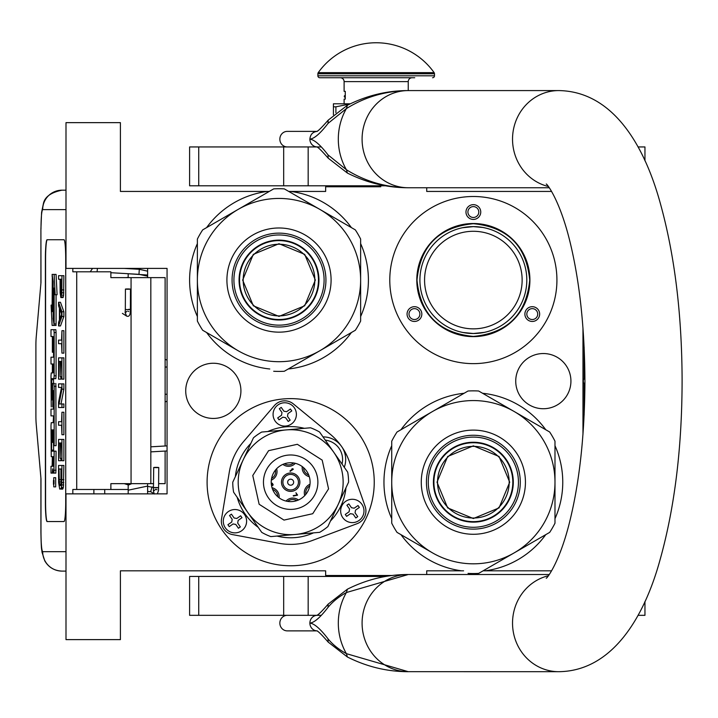 <?xml version="1.0" encoding="UTF-8"?>
<svg xmlns="http://www.w3.org/2000/svg" width="718" height="718" viewBox="0 0 718 718"><rect width="100%" height="100%" fill="white"/><g stroke="black" fill="none" stroke-linecap="round" stroke-linejoin="round"><path stroke-width="1.08" d="M464.124 393.267A89.4 89.4 0 0 0 400.967 429.732M391.732 445.725A89.4 89.4 0 0 0 391.732 518.656M400.967 534.65A89.4 89.4 0 0 0 461.593 570.819L426.716 570.819L426.716 574.508M267.347 191.437L269.25 191.437M288.762 191.437L325.649 191.437L325.649 186.779L380.773 186.779M392.252 575.486L325.649 575.486L325.649 570.819L120.409 570.819L120.409 639.621L65.993 639.621L65.993 493.858L167.061 493.858L167.061 268.406L65.993 268.406L65.993 122.643L120.409 122.643L120.409 191.437L267.24 191.437A89.4 89.4 0 0 0 206.613 227.606M197.378 243.599A89.4 89.4 0 0 0 197.378 316.53M206.613 332.524A89.4 89.4 0 0 0 269.771 368.989M288.241 368.989A89.4 89.4 0 0 0 351.398 332.524M360.633 316.53A89.4 89.4 0 0 0 360.633 243.599M351.398 227.606A89.4 89.4 0 0 0 290.772 191.437M543.329 353.534A27.598 27.598 0 0 0 515.73 381.132A27.598 27.598 0 0 0 543.329 408.73A27.598 27.598 0 0 0 570.927 381.132A27.598 27.598 0 0 0 543.329 353.534M213.318 363.245A27.598 27.598 0 0 0 185.72 390.843A27.598 27.598 0 0 0 213.318 418.441A27.598 27.598 0 0 0 240.916 390.843A27.598 27.598 0 0 0 213.318 363.245M290.664 565.766A83.575 83.575 0 0 1 207.098 482.191A83.575 83.575 0 0 1 290.664 398.625A83.575 83.575 0 0 1 374.24 482.191A83.575 83.575 0 0 1 290.664 565.766M473.359 363.64A83.575 83.575 0 0 1 389.784 280.065A83.575 83.575 0 0 1 473.359 196.499A83.575 83.575 0 0 1 556.926 280.065A83.575 83.575 0 0 1 473.359 363.64M426.716 187.748L426.716 191.437L551.568 191.437M551.568 570.819L483.115 570.819M582.971 327.964L582.971 434.3M463.604 570.819L461.593 570.819M485.126 570.819A89.4 89.4 0 0 0 545.752 534.65M554.987 518.656A89.4 89.4 0 0 0 554.987 445.725M545.752 429.732A89.4 89.4 0 0 0 482.595 393.267M473.359 231.286A48.779 48.779 0 0 1 522.139 280.065A48.779 48.779 0 0 1 473.359 328.853A48.779 48.779 0 0 1 424.571 280.065A48.779 48.779 0 0 1 473.359 231.286M420.847 310.382A7.386 7.386 0 0 0 410.759 307.681A7.386 7.386 0 0 0 408.048 317.769A7.386 7.386 0 0 0 418.136 320.47A7.386 7.386 0 0 0 420.847 310.382M525.872 310.382A7.386 7.386 0 0 0 528.574 320.47A7.386 7.386 0 0 0 538.662 317.769A7.386 7.386 0 0 0 535.96 307.681A7.386 7.386 0 0 0 525.872 310.382M473.359 219.43A7.386 7.386 0 0 0 480.746 212.043A7.386 7.386 0 0 0 473.359 204.657A7.386 7.386 0 0 0 465.973 212.043A7.386 7.386 0 0 0 473.359 219.43M473.359 336.625A56.56 56.56 0 0 0 529.911 280.065A56.56 56.56 0 0 0 473.359 223.513A56.56 56.56 0 0 0 416.799 280.065A56.56 56.56 0 0 0 473.359 336.625M470.882 226.673L465.524 227.193M464.618 227.337L463.236 227.588M462.033 227.83L461.477 227.956M462.455 227.741L473.359 226.619L482.864 227.471M483.286 227.552L485.323 227.974M409.736 316.8A5.439 5.439 0 0 1 411.728 309.368A5.439 5.439 0 0 1 419.159 311.361A5.439 5.439 0 0 1 417.167 318.792A5.439 5.439 0 0 1 409.736 316.8M536.983 316.8A5.439 5.439 0 0 1 529.543 318.792A5.439 5.439 0 0 1 527.55 311.361A5.439 5.439 0 0 1 534.991 309.368A5.439 5.439 0 0 1 536.983 316.8M473.359 206.604A5.439 5.439 0 0 1 478.798 212.043A5.439 5.439 0 0 1 473.359 217.482A5.439 5.439 0 0 1 467.912 212.043A5.439 5.439 0 0 1 473.359 206.604M484.255 332.389L473.359 333.511A53.446 53.446 0 0 0 526.806 280.065A53.446 53.446 0 0 0 473.359 226.619A53.446 53.446 0 0 0 419.913 280.065A53.446 53.446 0 0 0 473.359 333.511L462.93 332.488M473.359 336.428C439.129 333.089 420.335 314.296 416.996 280.065C420.335 245.834 439.129 227.05 473.359 223.702C507.59 227.05 526.375 245.834 529.722 280.065C526.375 314.296 507.59 333.089 473.359 336.428M493.338 230.496L493.813 230.684M522.542 259.144L522.74 259.611M525.675 269.142L525.773 269.636M526.806 279.562L526.806 280.065M525.872 289.991L525.773 290.494M522.928 300.052L522.74 300.519M494.28 329.248L493.813 329.445M453.372 329.634L452.905 329.445M424.176 300.986L423.979 300.519M421.035 290.987L420.936 290.494M419.913 280.576L419.913 280.065M420.838 270.139L420.936 269.636M423.791 260.087L423.979 259.611M452.439 230.882L452.905 230.684M358.686 186.779L358.686 185.8M165.113 451.057L165.113 483.654L158.669 483.654M153.616 483.654L110.877 483.654L110.877 489.479L72.823 489.479L72.823 493.858M165.113 445.995L165.113 277.633L110.877 277.633L110.877 271.808L72.823 271.808L72.823 268.406M65.993 209.611L42.676 209.611A19.431 19.359 -90 0 1 62.035 190.18L65.993 190.18L62.035 190.18C51.175 192.379 44.983 196.75 43.466 203.266L41.581 212.519L40.908 229.051L40.98 282.497L36.196 337.388A11.659 1.014 -90 0 0 35.9 345.627L35.9 415.659A11.659 1.014 -90 0 0 36.196 423.898L40.98 478.789L40.98 532.235C41.079 544.047 41.644 550.526 42.676 551.675L65.993 551.675M104.72 493.858L104.72 489.479M42.676 551.675A19.431 19.359 90 0 0 62.035 571.106L65.993 571.106M128.19 489.479L110.877 489.479M64.019 521.546L47.083 521.546A19.431 1.696 90 0 1 45.387 502.115L45.575 502.115A19.431 1.696 -90 0 0 47.271 521.546L64.019 521.546A19.431 1.696 90 0 0 65.715 502.115L65.715 259.171A19.431 1.696 90 0 0 64.019 239.74L47.083 239.74A19.431 1.696 90 0 0 45.387 259.171L45.387 502.115M64.019 239.74L47.271 239.74A19.431 1.696 -90 0 0 45.575 259.171L45.575 502.115M61.147 297.566L63.076 297.566L63.588 295.197L63.875 275.694L58.553 275.694L58.553 279.239L60.061 279.239L60.133 292.836L60.859 297.566L61.865 292.836L61.936 275.694M58.553 325.945L60.483 325.945L63.875 316.485L63.875 311.756L60.483 302.296L58.553 302.296L58.553 305.841L59.414 308.21L59.414 320.031L58.553 322.391L58.553 325.945L61.936 316.485L61.936 311.756L58.553 302.296M60.483 343.68L61.577 343.68L61.936 353.13L61.936 330.675L61.577 340.126L60.483 340.126M61.936 353.13L63.875 353.13L63.875 330.675L61.936 330.675M61.936 379.149L63.875 379.149L63.875 357.86L58.553 357.86L58.553 379.149L58.984 361.414L60.133 361.414L60.133 376.779L60.572 361.414L61.506 361.414L61.936 379.149L61.936 357.86M58.984 379.149L60.922 379.149L60.922 376.779M60.994 403.974L63.875 389.192L63.875 383.879L58.553 383.879L58.553 387.424L61.506 387.424L58.553 402.197L58.553 407.519L61.936 407.519L61.936 403.974L59.055 403.974L61.936 389.192L61.936 383.879M61.936 407.519L63.875 407.519L63.875 403.974L61.936 403.974M60.483 387.424L61.506 387.424M60.483 425.253L61.577 425.253L61.936 434.713L61.936 412.249L61.577 421.708L60.483 421.708M61.936 434.713L63.875 434.713L63.875 412.249L61.936 412.249M61.936 460.723L63.875 460.723L63.875 439.443L58.553 439.443L58.553 460.723L58.984 442.988L60.133 442.988L60.133 458.362L60.572 442.988L61.506 442.988L61.936 460.723L61.936 439.443M58.984 460.723L60.922 460.723L60.922 458.362M60.788 489.102L62.717 489.102L63.372 487.325L63.875 465.452L58.553 465.452L58.625 482.595L59.702 489.102L61.147 488.509L61.721 484.964L61.936 465.452M53.751 486.876L55.69 486.876L55.69 477.685L53.751 477.685L53.751 486.876L53.751 477.685M54.218 473.099L52.279 473.099L52.647 468.845L53.015 473.099L55.842 473.099L56.085 451.155L51.687 451.155L51.588 450.078L51.687 429.902L52.369 429.902L52.369 442.405L52.961 442.405L52.961 429.902L53.464 429.902L53.554 445.699L54.155 445.699L54.155 386.32L53.904 383.475L52.62 383.466L52.369 398.822L52.279 399.908L51.687 399.908L51.588 398.822L51.687 378.655L53.904 378.655L54.155 375.801L54.155 332.533L53.904 329.688L50.996 329.688L50.996 336.473L52.369 336.473L52.369 352.269L52.961 352.269L52.961 336.473L53.554 337.559L53.554 357.196L52.935 357.196M52.935 415.884L53.554 415.884L53.177 422.678M53.554 406.926L52.719 406.926L53.06 390.493L53.554 391.57L53.554 409.089L52.935 409.089M53.904 378.655L55.842 378.655L56.085 375.801L56.085 332.533L55.842 329.688L52.935 329.688M53.626 378.655L53.527 379.732L51.588 379.732M53.527 383.466L53.527 379.732M54.559 383.466L53.904 383.475M54.155 445.699L56.085 445.699L55.842 383.475M53.626 451.155L53.527 442.405L52.961 442.405M54.155 323.944L54.155 288.044L55.16 294.757L57.099 294.757L56.076 274.411L52.091 274.411L53.177 281.6L53.177 317.5L54.155 323.944L56.085 323.944L56.085 294.757M52.315 275.891L52.091 311.693L51.095 305.096L52.118 325.425L56.085 325.425L55.86 323.944M63.875 289.884L61.936 289.884M63.803 292.836L61.865 292.836M63.588 295.197L61.649 295.197M63.301 296.974L61.362 296.974M63.875 316.485L61.936 316.485M63.875 311.756L61.936 311.756M61.577 340.126L58.553 340.126L58.553 343.68L61.577 343.68M61.506 361.414L60.572 361.414M61.506 376.779L60.572 376.779M60.133 361.414L58.984 361.414M63.875 389.192L61.936 389.192M61.577 421.708L58.553 421.708L58.553 425.253L61.577 425.253M61.506 442.988L60.572 442.988M61.506 458.362L60.572 458.362M60.133 442.988L58.984 442.988M63.875 479.642L61.936 479.642M63.803 482.595L61.865 482.595M63.66 484.964L61.721 484.964M63.372 487.325L61.434 487.325M63.076 488.509L61.147 488.509M53.904 473.099L54.155 451.155M52.369 456.666L51.247 456.666L52.369 456.666L52.127 466.305L50.996 466.305L50.996 473.099L52.279 473.099M53.554 422.678L51.247 422.678L50.996 425.523L51.247 456.666M53.554 409.089L50.996 409.089L50.996 415.884L53.554 415.884M53.177 406.926L52.719 406.926M53.554 357.196L50.996 357.196L50.996 363.99L52.369 363.99L52.369 372.938L51.247 372.938L50.996 375.783L51.247 406.926M52.369 372.938L51.247 372.938M53.554 352.269L52.961 352.269M55.842 329.688L53.904 329.688M52.369 429.902L51.687 429.902M55.16 294.757L54.137 274.411M52.091 305.096L51.095 305.096M53.177 282.336L52.091 275.891M53.294 318.245L53.069 282.336M54.155 325.425L53.069 318.245M60.492 279.239L61.577 279.239L61.147 294.021L60.492 290.476L60.492 279.239L61.577 279.239M59.702 319.438L59.702 308.794L61.649 314.116L59.702 319.438M61.506 479.642L61.075 484.964L60.788 485.556L59.414 484.964L58.984 468.998L61.506 468.998L61.506 479.642M54.038 483.887L53.473 484.399L53.473 480.387L54.038 480.387L54.038 483.887M52.961 466.305L52.961 456.666L53.554 456.666L53.554 465.228L52.961 466.305M52.961 372.938L52.961 363.99L53.464 363.99L53.554 371.861L52.961 372.938M61.362 293.429L60.716 293.429M61.506 292.244L60.572 292.244M61.577 290.476L60.492 290.476M60.788 485.556L59.702 485.556M61.075 484.964L59.414 484.964M61.209 484.201L59.199 483.779M61.138 483.779L60.994 482.002L59.055 482.002M60.994 482.002L60.922 479.642L58.984 479.642M60.922 479.642L60.922 468.998L61.506 468.998M54.038 480.387L53.473 480.387M53.554 456.666L52.961 456.666M53.823 481.32L53.823 483.115L53.94 481.32M128.19 273.711L128.19 277.633M128.19 483.654L128.19 493.858M147.621 268.406L147.621 277.633M147.621 483.654L147.621 493.858M147.621 271.18L139.283 269.286L138.996 274.33L147.621 276.161M128.19 277.39L125.758 277.633M124.51 273.495L147.325 275.03L147.621 276.592M123.963 268.406L139.283 269.286L138.996 274.33L110.877 272.714M127.266 289.228C130.856 289.201 131.322 289.112 128.648 288.959C125.049 288.977 124.591 289.067 127.266 289.228L125.426 289.076L125.327 309.458L127.158 309.602C130.757 309.575 131.214 309.485 128.54 309.332M125.174 312.581L126.547 316.037C129.204 317.185 130.479 314.996 130.38 309.476L130.479 289.103L128.648 288.959M156.443 467.642C159.54 467.553 159.396 467.454 156.003 467.355C152.907 467.454 153.051 467.553 156.443 467.642C159.54 467.553 159.396 467.454 156.003 467.355C152.907 467.454 153.051 467.553 156.443 467.642M153.598 487.477L147.621 486.364M128.19 485.144L131.798 483.654M150.87 491.74L147.621 491.417M128.19 490.197L147.621 486.077M128.19 484.874L124.277 483.654M152.054 486.957L150.654 491.597L152.054 486.957L153.419 487.369M279.006 244.237A35.828 35.828 0 0 1 314.834 280.065A35.828 35.828 0 0 1 279.006 315.893A35.828 35.828 0 0 1 243.178 280.065A35.828 35.828 0 0 1 279.006 244.237M318.46 280.065A39.454 39.454 0 0 0 279.006 240.611A39.454 39.454 0 0 0 239.552 280.065A39.454 39.454 0 0 1 279.006 240.611A39.454 39.454 0 0 1 318.46 280.065A39.454 39.454 0 0 1 279.006 319.519A39.454 39.454 0 0 1 239.552 280.065M242.657 280.065L253.301 254.369L279.006 243.725L304.701 254.369L315.346 280.065L304.701 305.769L279.006 316.414L253.301 305.769L242.657 280.065M318.846 280.065A39.84 39.84 0 0 0 279.006 240.225A39.84 39.84 0 0 0 239.166 280.065A39.84 39.84 0 0 1 279.006 240.225A39.84 39.84 0 0 1 318.846 280.065A39.84 39.84 0 0 1 279.006 319.905A39.84 39.84 0 0 1 239.166 280.065A39.84 39.84 0 0 0 279.006 319.905A39.84 39.84 0 0 0 318.846 280.065M273.693 371.26A91.348 91.348 0 0 0 284.31 371.26L319.815 350.761A81.628 81.628 0 0 0 360.633 280.065L360.633 321.063A91.348 91.348 0 0 1 355.329 330.262L319.815 350.761A81.628 81.628 0 0 1 238.188 350.761L202.682 330.262A91.348 91.348 0 0 1 197.378 321.063L197.378 280.065A81.628 81.628 0 0 1 238.188 209.378L273.693 188.879A91.348 91.348 0 0 1 284.31 188.879L355.329 229.877A91.348 91.348 0 0 1 360.633 239.067L360.633 280.065A81.628 81.628 0 0 0 238.188 209.378L202.682 229.877A91.348 91.348 0 0 0 197.378 239.067L197.378 280.065A81.628 81.628 0 0 0 238.188 350.761L236.949 350.043M360.633 256.613L360.633 261.083M360.633 278.53L360.633 281.492M360.633 299.119L360.633 304.351M232.076 280.065A46.93 46.93 0 0 0 279.006 326.995A46.93 46.93 0 0 0 325.936 280.065A46.93 46.93 0 0 0 279.006 233.135A46.93 46.93 0 0 0 232.076 280.065M226.915 280.065A52.091 52.091 0 0 1 279.006 227.983A52.091 52.091 0 0 1 331.088 280.065A52.091 52.091 0 0 1 279.006 332.156A52.091 52.091 0 0 1 226.915 280.065M340.135 339.031L336.257 341.265M321.152 349.989L318.577 351.47M303.319 360.283L298.787 362.904M221.691 341.229L217.159 338.618M197.378 303.517L197.378 299.047M197.378 281.609L197.378 278.638M197.378 261.02L197.378 255.779M217.877 221.099L221.754 218.864M236.859 210.141L239.426 208.66M254.684 199.846L259.225 197.226M299.505 197.647L303.382 199.882M318.487 208.606L321.054 210.087M336.32 218.9L340.853 221.521M279.006 234.974A45.09 45.09 0 0 0 233.915 280.065A45.09 45.09 0 0 0 279.006 325.155A45.09 45.09 0 0 0 324.096 280.065A45.09 45.09 0 0 0 279.006 234.974M279.006 240.126A39.939 39.939 0 0 1 318.945 280.065A39.939 39.939 0 0 1 279.006 320.004A39.939 39.939 0 0 1 239.067 280.065A39.939 39.939 0 0 1 279.006 240.126M360.122 522.085A13.606 13.606 0 0 0 365.148 506.414L349.325 461.521A62.197 62.197 0 0 0 330.154 434.148L293.375 403.92A13.606 13.606 0 0 0 274.402 405.58L243.438 441.732A62.197 62.197 0 0 0 229.311 472.022L221.521 518.988A13.606 13.606 0 0 0 232.444 534.587L279.239 543.329A62.197 62.197 0 0 0 312.536 540.412L357.097 523.673A13.606 13.606 0 0 0 360.122 522.085M321.942 440.053A52.477 52.477 0 0 0 286.096 429.92A52.477 52.477 0 0 1 338.223 504.368L327.866 526.581A57.916 57.916 0 0 1 319.654 532.334L295.242 534.47A52.477 52.477 0 0 0 333.655 452.098A52.477 52.477 0 0 0 260.571 439.21A52.477 52.477 0 0 0 247.683 512.293A52.477 52.477 0 0 0 320.766 525.181M342.028 464.052A19.431 19.431 0 0 0 325.272 440.134M283.134 487.468A9.199 9.199 0 0 1 285.387 474.661A9.199 9.199 0 0 1 298.203 476.914A9.199 9.199 0 0 1 295.942 489.73A9.199 9.199 0 0 1 283.134 487.468M309.296 476.662A9.199 9.199 0 0 1 302.233 466.574M272.032 487.719A9.199 9.199 0 0 1 279.096 497.807M304.746 495.591A9.199 9.199 0 0 1 309.988 484.273M286.015 501.065A9.199 9.199 0 0 1 298.446 500.006M295.322 463.325A9.199 9.199 0 0 1 282.883 464.384M276.592 468.791A9.199 9.199 0 0 1 271.341 480.109M297.037 477.73A7.772 7.772 0 0 0 286.204 475.828A7.772 7.772 0 0 0 284.301 486.651A7.772 7.772 0 0 0 295.125 488.563A7.772 7.772 0 0 0 297.037 477.73M303.588 467.678A7.772 7.772 0 0 0 308.731 475.011M277.74 496.712A7.772 7.772 0 0 0 272.607 489.371M309.727 485.978A7.772 7.772 0 0 0 305.877 494.289M296.839 500.625A7.772 7.772 0 0 0 287.703 501.397M293.626 462.984A7.772 7.772 0 0 1 284.499 463.765M275.461 470.093A7.772 7.772 0 0 1 271.601 478.403M289.928 470.972L290.207 471.367L293.384 469.132L292.352 468.675L291.813 469.051L292.567 469.114L289.928 470.972M271.251 483.169L272.661 484.453L272.418 485.117L271.44 485.036M271.521 485.521L272.705 485.521L273.145 484.713L272.31 483.223L271.251 483.088M293.483 496.039L297.593 495.133L295.924 492.745L296.974 494.971L293.204 495.644L293.483 496.039M292.827 484.291A3.016 3.016 0 0 1 288.376 484.147A3.016 3.016 0 0 1 288.941 479.723A3.016 3.016 0 0 1 292.827 484.291M275.057 459.906A27.212 27.212 0 0 1 312.958 466.583A27.212 27.212 0 0 1 306.272 504.485A27.212 27.212 0 0 1 268.379 497.798A27.212 27.212 0 0 1 275.057 459.906M279.517 466.269A19.431 19.431 0 0 0 274.743 493.338A19.431 19.431 0 0 0 301.811 498.112A19.431 19.431 0 0 0 306.586 471.044A19.431 19.431 0 0 0 279.517 466.269M260.571 439.21A52.477 52.477 0 0 0 243.106 460.014L253.463 437.8A57.916 57.916 0 0 1 261.675 432.056L310.508 427.784A57.916 57.916 0 0 1 319.591 432.021L347.709 472.175A57.916 57.916 0 0 1 348.58 482.155L338.223 504.368M247.683 512.293A52.477 52.477 0 0 0 295.242 534.47L270.821 536.606A57.916 57.916 0 0 1 261.738 532.37L233.619 492.216A57.916 57.916 0 0 1 232.749 482.227L243.106 460.014M244.497 514.519A11.659 11.659 0 0 0 228.252 511.656A11.659 11.659 0 0 0 225.389 527.901A11.659 11.659 0 0 1 228.252 511.656A11.659 11.659 0 0 1 244.497 514.519A11.659 11.659 0 0 1 241.634 530.764A11.659 11.659 0 0 1 225.389 527.901A11.659 11.659 0 0 0 241.634 530.764A11.659 11.659 0 0 0 244.497 514.519M228.575 525.666L227.911 524.714L231.726 522.04L232.201 519.329L229.527 515.506L231.438 514.169L234.113 517.992L236.823 518.468L240.647 515.793L241.984 517.705L238.161 520.379L237.685 523.09L240.359 526.913L238.448 528.251L235.773 524.427L233.063 523.952L229.248 526.626L228.575 525.666M227.911 524.714L229.248 526.626M241.984 517.705L240.647 515.793M361.872 504.251A11.659 11.659 0 0 0 345.627 501.388A11.659 11.659 0 0 0 342.764 517.633A11.659 11.659 0 0 1 345.627 501.388A11.659 11.659 0 0 1 361.872 504.251A11.659 11.659 0 0 1 359.009 520.496A11.659 11.659 0 0 1 342.764 517.633A11.659 11.659 0 0 0 359.009 520.496A11.659 11.659 0 0 0 361.872 504.251M345.95 515.398L345.277 514.447L349.101 511.772L349.576 509.062L346.902 505.239L348.813 503.901L351.488 507.725L354.198 508.2L358.013 505.526L359.35 507.438L355.536 510.112L355.051 512.823L357.735 516.637L355.823 517.974L353.148 514.16L350.438 513.675L346.614 516.359L345.95 515.398M345.277 514.447L346.614 516.359M359.35 507.438L358.013 505.526M294.29 407.743A11.659 11.659 0 0 0 278.046 404.88A11.659 11.659 0 0 0 275.182 421.116A11.659 11.659 0 0 1 278.046 404.88A11.659 11.659 0 0 1 294.29 407.743A11.659 11.659 0 0 1 291.427 423.979A11.659 11.659 0 0 1 275.182 421.116A11.659 11.659 0 0 0 291.427 423.979A11.659 11.659 0 0 0 294.29 407.743M278.369 418.89L277.704 417.93L281.519 415.255L281.994 412.554L279.32 408.73L281.232 407.393L283.906 411.217L286.617 411.692L290.44 409.018L291.777 410.92L287.954 413.604L287.478 416.305L290.153 420.129L288.241 421.466L285.567 417.643L282.856 417.167L279.042 419.842L278.369 418.89M277.704 417.93L279.042 419.842M291.777 410.92L290.44 409.018M473.359 446.363A35.828 35.828 0 0 1 509.188 482.191A35.828 35.828 0 0 1 473.359 518.019A35.828 35.828 0 0 1 437.531 482.191A35.828 35.828 0 0 1 473.359 446.363M512.814 482.191A39.454 39.454 0 0 0 473.359 442.737A39.454 39.454 0 0 0 433.905 482.191A39.454 39.454 0 0 1 473.359 442.737A39.454 39.454 0 0 1 512.814 482.191A39.454 39.454 0 0 1 473.359 521.645A39.454 39.454 0 0 1 433.905 482.191M437.011 482.191L447.655 456.495L473.359 445.851L499.055 456.495L509.699 482.191L499.055 507.895L473.359 518.54L447.655 507.895L437.011 482.191M513.199 482.191A39.84 39.84 0 0 0 473.359 442.351A39.84 39.84 0 0 0 433.519 482.191A39.84 39.84 0 0 1 473.359 442.351A39.84 39.84 0 0 1 513.199 482.191A39.84 39.84 0 0 1 473.359 522.031A39.84 39.84 0 0 1 433.519 482.191A39.84 39.84 0 0 0 473.359 522.031A39.84 39.84 0 0 0 513.199 482.191M468.046 573.386A91.348 91.348 0 0 0 478.664 573.386L514.169 552.887A81.628 81.628 0 0 0 554.987 482.191L554.987 523.189A91.348 91.348 0 0 1 549.674 532.388L514.169 552.887A81.628 81.628 0 0 1 432.541 552.887L397.036 532.388A91.348 91.348 0 0 1 391.732 523.189L391.732 482.191A81.628 81.628 0 0 1 432.541 411.504L468.046 391.005A91.348 91.348 0 0 1 478.664 391.005L549.674 432.003A91.348 91.348 0 0 1 554.987 441.193L554.987 482.191A81.628 81.628 0 0 0 432.541 411.504L397.036 432.003A91.348 91.348 0 0 0 391.732 441.193L391.732 482.191A81.628 81.628 0 0 0 432.541 552.887L431.303 552.169M554.987 458.739L554.987 463.209M554.987 480.656L554.987 483.627M554.987 501.245L554.987 506.477M426.429 482.191A46.93 46.93 0 0 0 473.359 529.121A46.93 46.93 0 0 0 520.29 482.191A46.93 46.93 0 0 0 473.359 435.261A46.93 46.93 0 0 0 426.429 482.191M421.269 482.191A52.091 52.091 0 0 1 473.359 430.109A52.091 52.091 0 0 1 525.441 482.191A52.091 52.091 0 0 1 473.359 534.282A52.091 52.091 0 0 1 421.269 482.191M534.488 541.157L530.611 543.391M515.506 552.115L512.93 553.596M497.673 562.409L493.14 565.03M416.045 543.355L411.513 540.744M391.732 505.651L391.732 501.173M391.732 483.735L391.732 480.764M391.732 463.146L391.732 457.904M412.231 423.225L416.099 420.99M431.213 412.267L433.78 410.786M449.037 401.972L453.579 399.361M493.858 399.773L497.736 402.008M512.84 410.732L515.407 412.213M530.674 421.026L535.206 423.647M473.359 437.1A45.09 45.09 0 0 0 428.269 482.191A45.09 45.09 0 0 0 473.359 527.281A45.09 45.09 0 0 0 518.45 482.191A45.09 45.09 0 0 0 473.359 437.1M473.359 442.252A39.939 39.939 0 0 1 513.298 482.191A39.939 39.939 0 0 1 473.359 522.13A39.939 39.939 0 0 1 433.421 482.191A39.939 39.939 0 0 1 473.359 442.252M287.236 146.939A7.772 7.395 -90 0 1 279.849 139.157A7.772 7.395 -90 0 1 287.236 131.385L316.817 131.385M321.224 146.939L308.166 146.939L308.166 185.8L189.606 185.8L189.606 146.939L316.817 146.939M317.257 146.939L316.656 146.867C317.805 146.903 321.655 150.672 328.189 158.166L347.404 173.065L346.39 169.717C365.121 181.421 385.754 187.425 408.3 187.748L549.216 187.748M408.3 187.748A48.591 46.212 -90 0 1 362.087 139.157A48.591 46.212 -90 0 1 408.3 90.576C385.754 90.899 365.121 96.903 346.39 108.597L328.027 123.415C320.363 133.413 314.313 138.664 309.88 139.157C314.313 139.66 320.363 144.91 328.027 154.908L328.189 158.166M328.027 154.908L346.39 169.717A59.208 56.309 90 0 1 346.39 108.597L347.404 105.25C366.916 95.458 387.208 90.567 408.291 90.576L558.739 90.576A48.591 46.212 90 0 0 512.832 133.638A48.591 46.212 90 0 0 548.31 186.492M549.216 574.508L408.757 574.508M558.739 90.576C612.759 91.401 644.414 145.126 660.354 203.49C674.552 254.621 681.804 313.174 682.1 379.158C682.1 447.081 674.758 507.276 660.075 559.735C644.208 617.749 612.014 671.133 558.739 671.689L406.02 671.662M408.757 671.689L408.309 671.689A48.591 46.212 90 0 1 362.087 623.098A48.591 46.212 90 0 1 408.3 574.508L406.02 574.535M347.404 657.006C366.916 666.798 387.208 671.689 408.291 671.689L346.39 653.658C338.815 649.503 332.694 644.558 328.027 638.84C320.291 628.762 314.242 623.52 309.88 623.098C314.242 622.685 320.291 617.435 328.027 607.356C332.703 601.639 338.824 596.694 346.39 592.538L408.291 574.508C387.208 574.508 366.916 579.399 347.404 589.191L346.39 592.538A59.208 56.309 -90 0 0 346.39 653.658L347.404 657.006L328.189 642.098L328.027 638.84M328.027 123.415L328.189 120.157L347.404 105.25M316.782 146.921A7.772 7.395 90 0 1 309.88 139.157C310.311 134.437 312.779 131.852 317.266 131.385L316.656 131.457C317.805 131.412 321.655 127.651 328.189 120.157M321.224 615.326L317.266 615.326A7.772 7.395 90 0 0 317.257 615.326L316.656 615.398C318.029 615.146 321.879 611.386 328.189 604.098L328.027 607.356M308.166 615.326L189.606 615.326L189.606 576.455L308.166 576.455L308.166 615.326L316.817 615.326M287.236 615.326A7.772 7.395 90 0 0 279.849 623.098A7.772 7.395 90 0 0 287.236 630.871L316.817 630.871M317.266 630.871L317.257 630.871A7.772 7.395 -90 0 1 317.257 630.871L316.656 630.799C317.778 630.808 321.619 634.577 328.189 642.098M308.166 185.8L385.638 185.8M638.033 146.939L644.952 146.939L644.952 160.796M644.836 615.326L638.033 615.326M308.166 576.455L385.638 576.455M335.898 112.645L335.898 106.82L349.926 104.002M333.421 114.763L333.421 106.82L335.898 106.82M340.224 77.741A3.886 3.886 130.3 0 1 344.11 81.628L344.11 91.348L345.277 91.348L345.277 99.12L344.11 99.12L344.11 103.787L341.777 103.787L350.366 103.787L333.421 103.787L333.421 106.82M345.277 95.754L345.277 92.137M434.13 72.635A71.136 71.136 0 0 0 318.236 72.635L434.13 72.635A1.948 1.948 -111.6 0 1 434.489 73.766L434.489 75.803L317.877 75.803L317.877 73.766A1.948 1.948 111.7 0 1 318.236 72.635M414.735 77.741L319.815 77.741A1.948 1.948 41.4 0 1 317.877 75.803M432.541 77.741A1.948 1.948 -41.4 0 0 434.489 75.803M319.815 77.741L337.631 77.741M340.17 77.741L345.654 77.741M394.514 77.741L400.806 77.741M403.803 77.741L412.195 77.741M344.11 81.628L408.246 81.628A3.886 3.886 -130.3 0 1 412.132 77.741M408.246 81.628L408.246 90.576M345.277 96.598L345.277 98.276M584.138 347.225L584.138 379.185L583.357 379.185L583.357 383.071L584.138 383.071L584.138 415.031M167.061 367.042L165.113 367.042M150.834 277.633L150.834 483.654M93.878 493.858L93.878 489.479M42.676 209.611C41.644 210.769 41.079 217.24 40.98 229.051M76.727 271.808L76.727 489.479M131.062 277.633L131.062 483.654M165.113 394.245L167.061 394.245M56.085 470.245L54.155 470.245M53.554 391.57L52.961 391.57M53.554 404.072L52.961 404.072M56.085 332.533L54.155 332.533M56.085 375.801L54.155 375.801M52.369 398.822L51.588 398.822M56.085 386.32L54.155 386.32M52.369 430.979L51.588 430.979M53.527 450.078L51.588 450.078M97.424 268.406L97.092 271.808M122.383 313.38L126.53 316.028M156.344 487.827C159.441 487.728 159.297 487.63 155.905 487.54C152.799 487.63 152.952 487.728 156.344 487.827M153.446 490.798L154.128 493.858M344.281 467.283A22.545 22.545 0 0 0 323.019 436.903M345.968 487.755A55.582 55.582 0 0 1 330.477 520.981M313.497 532.873A55.582 55.582 0 0 1 276.977 536.068M258.193 527.308A55.582 55.582 0 0 1 237.164 497.278M235.36 476.626A55.582 55.582 0 0 1 250.851 443.401M267.832 431.518A55.582 55.582 0 0 1 304.351 428.323M312.734 513.711L328.566 488.877L322.185 460.121L297.351 444.298L268.595 450.671L252.772 475.513L259.144 504.269L283.987 520.092L312.734 513.711M558.739 671.689A48.591 46.212 -90 0 1 512.832 628.618A48.591 46.212 -90 0 1 548.31 575.764M316.782 615.344A7.772 7.395 90 0 0 309.88 623.098A7.772 7.395 -90 0 0 316.782 630.853M283.673 146.939L283.673 185.8M198.733 185.8L198.733 146.939M283.673 576.455L283.673 615.326M198.733 615.326L198.733 576.455M434.489 73.766L317.877 73.766M167.061 360.149A7.772 7.772 0 0 0 165.113 359.44M40.908 477.946L40.908 532.235C41.33 552.734 41.626 547.457 41.994 552.133L44.776 560.857C48.582 567.355 54.335 570.774 62.035 571.106M40.908 283.341L40.908 229.051M165.113 401.847A7.772 7.772 0 0 0 167.061 401.138M356.783 186.779L356.783 185.8M356.783 575.486L356.783 576.455M92.541 268.406L90.235 271.808M128.351 311.316L128.827 311.558M125.327 309.458L125.138 312.824L127.14 311.181M158.75 467.517L158.552 490.466L157.341 493.858M153.697 467.49L153.41 491.04L155.734 489.371L157.098 489.775M154.325 494.002L150.654 491.597M150.834 446.82L167.061 445.887M150.834 451.873L167.061 450.949M546.263 184.113C545.851 182.543 559.017 197.656 569.598 240.198C579.695 280.962 584.802 328.548 584.928 382.954C584.551 436.4 579.372 483.043 569.392 522.884C558.864 564.797 545.86 579.677 546.263 578.143M408.291 187.748C387.208 187.757 366.916 182.857 347.404 173.065M328.189 604.098L347.404 589.191M644.952 615.326L644.952 601.469M345.161 95.44A0.969 0.969 0 0 0 345.161 97.37"/></g></svg>
